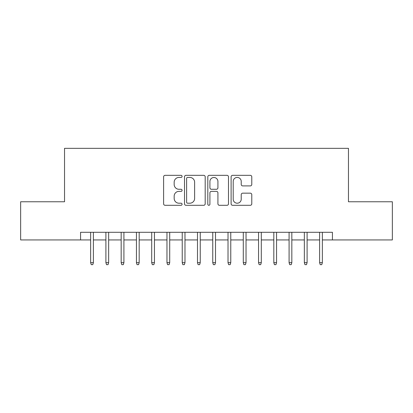 <?xml version="1.0" encoding="UTF-8"?>
<svg xmlns="http://www.w3.org/2000/svg" width="413" height="413" viewBox="0 0 413 413"><rect width="100%" height="100%" fill="white"/><g stroke="black" fill="none" stroke-linecap="round" stroke-linejoin="round"><path stroke-width="0.62" d="M182.076 176.382A1.048 1.048 0 0 0 181.028 175.334L165.107 175.334A1.497 1.497 0 0 0 163.61 176.836L163.61 203.805A1.497 1.497 0 0 0 165.107 205.302L181.028 205.302A1.048 1.048 0 0 0 182.076 204.254A1.048 1.048 0 0 0 181.028 203.206L178.968 203.206A4.796 4.796 0 0 1 174.172 198.41L174.172 196.165A4.796 4.796 0 0 1 178.968 191.369L181.028 191.369A1.048 1.048 0 0 0 182.076 190.321A1.048 1.048 0 0 0 181.028 189.273L178.968 189.273A4.796 4.796 0 0 1 174.172 184.477L174.172 182.226A4.796 4.796 0 0 1 178.968 177.435L181.028 177.435A1.048 1.048 0 0 0 182.076 176.382M250.288 185.902A1.497 1.497 0 0 0 251.785 184.399L251.785 176.836A1.497 1.497 0 0 0 250.288 175.334L232.607 175.334A1.497 1.497 0 0 0 231.11 176.836L231.11 203.805A1.497 1.497 0 0 0 232.607 205.302L250.288 205.302A1.497 1.497 0 0 0 251.785 203.805L251.785 194.662A1.497 1.497 0 0 0 250.288 193.165L242.72 193.165A1.497 1.497 0 0 0 241.223 194.662L241.223 199.195A4.006 4.006 0 0 1 237.217 203.206A4.006 4.006 0 0 1 233.206 199.195L233.206 181.441A4.006 4.006 0 0 1 237.217 177.435A4.006 4.006 0 0 1 241.223 181.441L241.223 184.399A1.497 1.497 0 0 0 242.72 185.902L250.288 185.902M80.566 239.932L20.65 239.932L20.65 201.766L64.536 201.766L64.536 148.339L348.464 148.339L348.464 201.766L392.35 201.766L392.35 239.932L332.434 239.932L332.434 232.297L80.566 232.297L80.566 239.932L90.638 239.932M205.189 176.836A1.497 1.497 0 0 0 203.692 175.334L186.01 175.334A1.497 1.497 0 0 0 184.513 176.836L184.513 203.805A1.497 1.497 0 0 0 186.01 205.302L203.692 205.302A1.497 1.497 0 0 0 205.189 203.805L205.189 176.836M209.308 175.334L226.99 175.334A1.497 1.497 0 0 1 228.487 176.836L228.487 203.805A1.497 1.497 0 0 1 226.99 205.302L219.422 205.302A1.497 1.497 0 0 1 217.925 203.805L217.925 192.866A1.497 1.497 0 0 0 216.427 191.369L211.41 191.369A1.497 1.497 0 0 0 209.907 192.866L209.907 204.254A1.048 1.048 0 0 1 208.859 205.302A1.048 1.048 0 0 1 207.811 204.254L207.811 176.836A1.497 1.497 0 0 1 209.308 175.334M93.39 239.932L105.904 239.932M108.65 239.932L121.169 239.932M123.915 239.932L136.435 239.932M139.181 239.932L151.7 239.932M154.447 239.932L166.966 239.932M169.712 239.932L182.231 239.932M184.978 239.932L197.491 239.932M200.243 239.932L212.757 239.932M215.509 239.932L228.022 239.932M230.769 239.932L243.288 239.932M246.034 239.932L258.553 239.932M261.3 239.932L273.819 239.932M276.565 239.932L289.085 239.932M291.831 239.932L304.35 239.932M307.096 239.932L319.61 239.932M322.362 239.932L332.434 239.932M187.657 177.435A1.048 1.048 0 0 0 186.609 178.483L186.609 202.158A1.048 1.048 0 0 0 187.657 203.206L189.83 203.206A4.796 4.796 0 0 0 194.626 198.41L194.626 182.226A4.796 4.796 0 0 0 189.83 177.435L187.657 177.435M217.925 181.519A4.006 4.006 0 0 0 213.919 177.507A4.006 4.006 0 0 0 209.907 181.519L209.907 187.77A1.497 1.497 0 0 0 211.41 189.273L216.427 189.273A1.497 1.497 0 0 0 217.925 187.77L217.925 181.519M90.638 262.673L91.252 264.661L92.775 264.661L93.39 262.673L90.638 262.673L90.638 232.297M93.39 262.673L93.39 232.297M105.904 262.673L106.513 264.661L108.041 264.661L108.65 262.673L105.904 262.673L105.904 232.297M108.65 262.673L108.65 232.297M121.169 262.673L121.778 264.661L123.306 264.661L123.915 262.673L121.169 262.673L121.169 232.297M123.915 262.673L123.915 232.297M136.435 262.673L137.044 264.661L138.572 264.661L139.181 262.673L136.435 262.673L136.435 232.297M139.181 262.673L139.181 232.297M151.7 262.673L152.309 264.661L153.837 264.661L154.447 262.673L151.7 262.673L151.7 232.297M154.447 262.673L154.447 232.297M166.966 262.673L167.575 264.661L169.103 264.661L169.712 262.673L166.966 262.673L166.966 232.297M169.712 262.673L169.712 232.297M182.231 262.673L182.84 264.661L184.368 264.661L184.978 262.673L182.231 262.673L182.231 232.297M184.978 262.673L184.978 232.297M197.491 262.673L198.106 264.661L199.629 264.661L200.243 262.673L197.491 262.673L197.491 232.297M200.243 262.673L200.243 232.297M212.757 262.673L213.371 264.661L214.894 264.661L215.509 262.673L212.757 262.673L212.757 232.297M215.509 262.673L215.509 232.297M228.022 262.673L228.632 264.661L230.16 264.661L230.769 262.673L228.022 262.673L228.022 232.297M230.769 262.673L230.769 232.297M243.288 262.673L243.897 264.661L245.425 264.661L246.034 262.673L243.288 262.673L243.288 232.297M246.034 262.673L246.034 232.297M258.553 262.673L259.163 264.661L260.691 264.661L261.3 262.673L258.553 262.673L258.553 232.297M261.3 262.673L261.3 232.297M273.819 262.673L274.428 264.661L275.956 264.661L276.565 262.673L273.819 262.673L273.819 232.297M276.565 262.673L276.565 232.297M289.085 262.673L289.694 264.661L291.222 264.661L291.831 262.673L289.085 262.673L289.085 232.297M291.831 262.673L291.831 232.297M304.35 262.673L304.959 264.661L306.487 264.661L307.096 262.673L304.35 262.673L304.35 232.297M307.096 262.673L307.096 232.297M319.61 262.673L320.225 264.661L321.748 264.661L322.362 262.673L319.61 262.673L319.61 232.297M322.362 262.673L322.362 232.297"/></g></svg>

